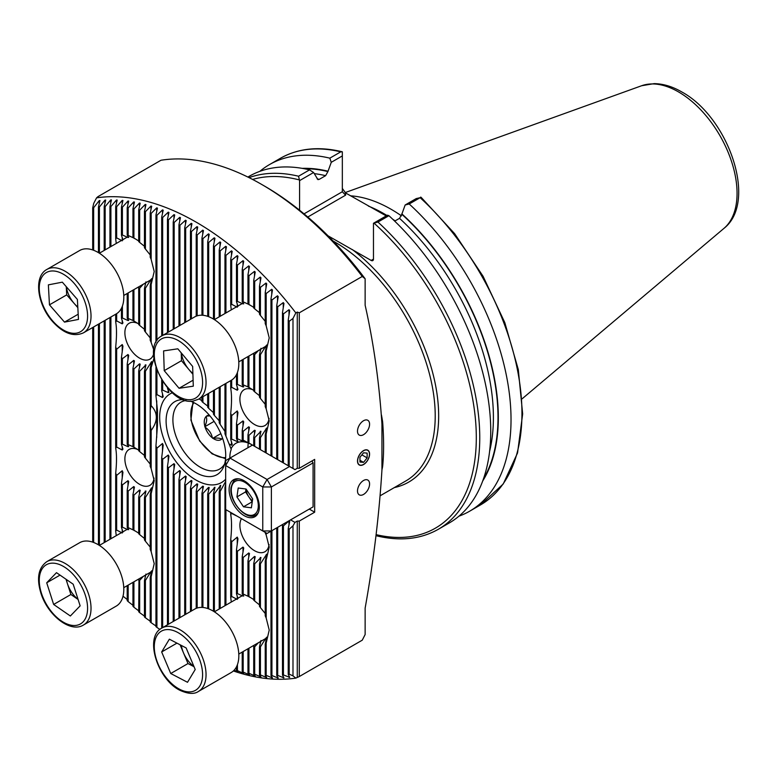 <?xml version="1.0" encoding="UTF-8"?>
<svg xmlns="http://www.w3.org/2000/svg" width="777" height="777" viewBox="0 0 777 777"><rect width="100%" height="100%" fill="white"/><g stroke="black" fill="none" stroke-linecap="round" stroke-linejoin="round"><path stroke-width="1.17" d="M382.07 466.87A4.07 2.758 -169.3 0 1 382.634 466.443A142.026 81.993 60 0 1 381.954 469.774M237.247 599.407L231.682 596.464A29.39 16.968 -120 0 0 230.72 597.571L231.293 602.049M242.997 594.852L242.997 596.085L237.432 593.609A29.39 16.968 -120 0 0 236.47 593.793L237.956 598.572M248.747 596.561L243.182 594.065A29.39 16.968 -120 0 0 242.22 593.822L243.716 596.017M254.497 600.019L248.931 596.6A29.39 16.968 -120 0 0 248.455 596.318L248.455 596.318A29.39 16.968 -120 0 0 247.97 596.046L249.466 597.115M122.222 533.003L116.657 530.06A29.39 16.968 -120 0 0 115.695 531.157L116.268 535.644M127.972 528.447L127.972 529.681L122.407 527.204A29.39 16.968 -120 0 0 121.455 527.389L122.941 532.167M133.731 530.157L128.166 527.661A29.39 16.968 -120 0 0 127.205 527.418L128.691 529.613M139.481 533.614L133.916 530.196A29.39 16.968 -120 0 0 133.43 529.914L133.43 529.914A29.39 16.968 -120 0 0 132.954 529.642L134.44 530.71M139.481 450.611L133.916 447.193A29.39 16.968 -120 0 0 133.43 446.911L133.43 446.911A29.39 16.968 -120 0 0 132.954 446.639L128.166 444.648A29.39 16.968 -120 0 0 127.205 444.415L128.691 446.61L127.972 446.668L122.407 444.201A29.39 16.968 -120 0 0 121.455 444.376L122.941 449.164L122.222 450L116.657 447.057A29.39 16.968 -120 0 0 115.695 448.154C116.773 454.147 116.773 462.49 115.695 473.174A29.39 16.968 -120 0 0 116.657 475.388L122.222 470.716L122.941 472.387L121.455 483.595A29.39 16.968 -120 0 0 122.407 484.877L127.972 480.681L128.691 481.575L127.205 490.2A29.39 16.968 -120 0 0 128.166 491.074L133.731 486.567L134.44 487.121L132.954 494.619A29.39 16.968 -120 0 0 133.43 494.9A29.39 16.968 -120 0 0 133.916 495.172L139.481 490.025L140.19 490.306L138.704 497.154A29.39 16.968 -120 0 0 139.666 497.397L145.95 491.064L144.454 497.61A29.39 16.968 -120 0 0 145.416 497.426L151.7 487.733L150.204 494.755A29.39 16.968 -120 0 0 151.165 493.648L154.215 480.672L151.165 468.628A29.39 16.968 -120 0 0 150.204 466.423L150.204 424.592A58.265 33.634 -120 0 0 151.165 430.439C158.022 421.115 158.022 412.859 151.165 405.672L151.165 367.482L153.895 358.527M133.731 490.763L133.731 486.567L134.44 487.121M128.691 446.61L127.972 446.668L127.972 445.435M134.44 447.707L133.731 447.144M137.84 449.562A20.736 11.976 -120 0 0 129.176 449.407A20.736 11.976 -120 0 0 126 466.025A20.736 11.976 -120 0 0 139.549 484.304A20.736 11.976 -120 0 0 149.922 485.334A20.736 11.976 -120 0 0 154.079 478.069M237.247 516.219L231.682 513.461A29.39 16.968 -120 0 0 230.72 514.559C231.799 520.551 231.799 528.894 230.72 539.578A29.39 16.968 -120 0 0 231.682 541.792L237.247 537.121L237.956 538.791L236.47 549.999A29.39 16.968 -120 0 0 237.432 551.291L242.997 547.095L243.716 547.979L242.22 556.604A29.39 16.968 -120 0 0 243.182 557.478L248.747 552.971L249.466 553.525L247.97 561.023A29.39 16.968 -120 0 0 248.455 561.305A29.39 16.968 -120 0 0 248.931 561.577L254.497 556.429L255.215 556.711L253.72 563.558A29.39 16.968 -120 0 0 254.681 563.801L260.965 557.468L259.469 564.015A29.39 16.968 -120 0 0 260.431 563.83L266.715 554.137L265.229 561.159A29.39 16.968 -120 0 0 266.181 560.062L269.23 547.076L266.181 535.032A29.39 16.968 -120 0 0 265.229 532.828L265.229 532.371M248.747 557.177L248.747 552.971L249.466 553.525M241.443 518.647A20.736 11.976 -120 0 0 254.565 550.708A20.736 11.976 -120 0 0 264.938 551.738A20.736 11.976 -120 0 0 269.095 544.473M254.497 390.841L248.931 387.422A29.39 16.968 -120 0 0 248.455 387.14L248.455 387.14A29.39 16.968 -120 0 0 247.97 386.868L243.182 384.877A29.39 16.968 -120 0 0 242.22 384.644L243.716 386.839L242.997 386.907L237.432 384.43A29.39 16.968 -120 0 0 236.47 384.615L237.956 389.394L237.247 390.229L231.682 387.286A29.39 16.968 -120 0 0 230.72 388.383C231.799 394.386 231.799 402.719 230.72 413.413A29.39 16.968 -120 0 0 231.682 415.617L237.247 410.955L237.956 412.616L236.47 423.824A29.39 16.968 -120 0 0 237.432 425.116L242.997 420.92L243.716 421.814L242.22 430.429A29.39 16.968 -120 0 0 243.182 431.303L248.747 426.796L249.466 427.35L247.97 434.848A29.39 16.968 -120 0 0 248.455 435.13A29.39 16.968 -120 0 0 248.931 435.402L254.497 430.264L255.215 430.536L253.72 437.393A29.39 16.968 -120 0 0 254.681 437.626L260.965 431.293L259.469 437.839A29.39 16.968 -120 0 0 260.431 437.655L266.715 427.972L265.229 434.984A29.39 16.968 -120 0 0 266.181 433.887L269.23 420.901L266.181 408.867L266.181 350.874L269.23 337.898L266.181 325.854A29.39 16.968 -120 0 0 265.229 323.65L265.229 292.492L266.715 283.809L265.996 283.042L260.431 287.344A256.896 148.32 -120 0 0 259.469 286.334L260.965 277.807L260.246 277.078L254.681 281.4A256.896 148.32 -120 0 0 253.72 280.439L255.215 272.057L254.497 271.358L248.931 275.718A256.896 148.32 -120 0 0 247.97 274.796L249.466 266.55L248.747 265.88L243.182 270.289A256.896 148.32 -120 0 0 242.22 269.405L243.716 261.286L242.997 260.645L237.432 265.093A256.896 148.32 -120 0 0 236.47 264.248L237.956 256.245L237.247 255.633L231.682 260.13A256.896 148.32 -120 0 0 230.72 259.324L232.206 251.427L231.488 250.845L225.932 255.39A256.896 148.32 -120 0 0 224.971 254.623L226.457 246.833L225.738 246.28L220.173 250.874A256.896 148.32 -120 0 0 219.221 250.145L220.707 242.463L219.988 241.929L214.423 246.581A256.896 148.32 -120 0 0 213.461 245.891L214.957 238.296L214.238 237.791L208.673 242.502A256.896 148.32 -120 0 0 207.712 241.841L209.207 234.343L208.489 233.858L202.923 238.636A256.896 148.32 -120 0 0 201.962 238.015L203.457 230.594L202.739 230.138L197.173 234.984A256.896 148.32 -120 0 0 196.212 234.401L197.708 227.059L196.989 226.631L191.424 231.546A256.896 148.32 -120 0 0 190.938 231.264A256.896 148.32 -120 0 0 190.462 230.992L191.958 223.718L191.239 223.32L185.674 228.312A256.896 148.32 -120 0 0 184.712 227.787L186.198 220.59L185.489 220.221L179.924 225.291A256.896 148.32 -120 0 0 178.963 224.806L180.449 217.677L179.73 217.327L174.165 222.475A256.896 148.32 -120 0 0 173.213 222.028L174.699 214.967L173.98 214.637L168.415 219.881A256.896 148.32 -120 0 0 167.463 219.464L168.949 212.461L168.23 212.16L162.665 217.502A256.896 148.32 -120 0 0 161.703 217.123L163.199 210.169L162.48 209.897L156.915 215.336A256.896 148.32 -120 0 0 155.954 214.996L157.449 208.1L156.731 207.857L151.165 213.393A256.896 148.32 -120 0 0 150.204 213.092L151.7 206.245L150.981 206.022L145.416 211.674A256.896 148.32 -120 0 0 144.454 211.412L145.95 204.613L145.231 204.419L139.666 210.188A256.896 148.32 -120 0 0 138.704 209.965L140.19 203.205L139.481 203.05L133.916 208.945A256.896 148.32 -120 0 0 132.954 208.76L134.44 202.039L133.731 201.913L128.166 207.945A256.896 148.32 -120 0 0 127.205 207.799L128.691 201.126L127.972 201.029L122.407 207.197A256.896 148.32 -120 0 0 121.455 207.1L122.941 200.456L122.222 200.388L116.657 206.721A256.896 148.32 -120 0 0 115.695 206.663L117.191 200.048L116.472 200.019L110.907 206.517A256.896 148.32 -120 0 0 109.945 206.507L111.441 199.912L110.722 199.922L105.157 206.604A256.896 148.32 -120 0 0 104.196 206.643L105.691 200.077L104.973 200.116L99.407 206.993A256.896 148.32 -120 0 0 98.446 207.09L99.942 200.534L99.223 200.621L93.658 207.712A256.896 148.32 -120 0 0 92.696 207.867L93.716 203.409L96.562 197.863L97.999 196.61L160.975 160.256A264.326 152.613 -120 0 1 261.616 184.402A264.326 152.613 -120 0 1 362.257 276.466L365.132 278.758A260.256 150.262 -120 0 0 264.491 186.062L261.616 184.402M248.747 431.002L248.747 426.796L249.466 427.35M243.716 386.839L242.997 386.907L242.997 385.674M249.466 387.937L248.747 387.383M252.855 389.801A20.736 11.976 -120 0 0 244.201 389.646A20.736 11.976 -120 0 0 241.016 406.264A20.736 11.976 -120 0 0 254.565 424.543A20.736 11.976 -120 0 0 264.938 425.563A20.736 11.976 -120 0 0 269.095 418.298M139.481 324.436L133.916 321.018A29.39 16.968 -120 0 0 133.43 320.736L133.43 320.736A29.39 16.968 -120 0 0 132.954 320.464L128.166 318.473A29.39 16.968 -120 0 0 127.205 318.24L128.691 320.435L127.972 320.503L122.407 318.026A29.39 16.968 -120 0 0 121.455 318.211L122.941 322.989L122.222 323.824L116.657 320.882A29.39 16.968 -120 0 0 115.695 321.979C116.773 327.972 116.773 336.315 115.695 347.008A29.39 16.968 -120 0 0 116.657 349.213L122.222 344.551L122.941 346.212L121.455 357.42A29.39 16.968 -120 0 0 122.407 358.712L127.972 354.516L128.691 355.41L127.205 364.024A29.39 16.968 -120 0 0 128.166 364.899L133.731 360.392L134.44 360.946L132.954 368.444A29.39 16.968 -120 0 0 133.43 368.725A29.39 16.968 -120 0 0 133.916 368.997L139.481 363.859L140.19 364.131L138.704 370.988A29.39 16.968 -120 0 0 139.666 371.221L145.95 364.889L144.454 371.435A29.39 16.968 -120 0 0 145.416 371.251L151.7 361.567L150.204 368.58A29.39 16.968 -120 0 0 151.165 367.482M133.731 364.598L133.731 360.392L134.44 360.946M128.691 320.435L127.972 320.503L127.972 319.269M134.44 321.532L133.731 320.979M137.84 323.397A20.736 11.976 -120 0 0 129.176 323.242A20.736 11.976 -120 0 0 126 339.86A20.736 11.976 -120 0 0 139.549 358.129A20.736 11.976 -120 0 0 149.922 359.159A20.736 11.976 -120 0 0 153.574 354.234M237.247 307.226L231.682 304.273A29.39 16.968 -120 0 0 230.72 305.38L231.293 309.858M242.997 302.661L242.997 303.894L237.432 301.418A29.39 16.968 -120 0 0 236.47 301.602L237.956 306.381M248.747 304.37L243.182 301.874A29.39 16.968 -120 0 0 242.22 301.641L243.716 303.836M254.497 307.838L248.931 304.419A29.39 16.968 -120 0 0 248.455 304.137L248.455 304.137A29.39 16.968 -120 0 0 247.97 303.865L249.466 304.934M122.222 240.821L116.657 237.869A29.39 16.968 -120 0 0 115.695 238.976L116.268 243.454M127.972 236.257L127.972 237.49L122.407 235.013A29.39 16.968 -120 0 0 121.455 235.198L122.941 239.976M133.731 237.966L128.166 235.47A29.39 16.968 -120 0 0 127.205 235.237L128.691 237.432M139.481 241.433L133.916 238.015A29.39 16.968 -120 0 0 133.43 237.723L133.43 237.723A29.39 16.968 -120 0 0 132.954 237.461L134.44 238.52M363.549 464.549A8.537 4.934 120 0 0 369.124 457.022A8.537 4.934 120 0 0 367.812 450.184A8.537 4.934 120 0 0 363.549 450.602A8.537 4.934 120 0 0 357.964 458.129A8.537 4.934 120 0 0 359.275 464.976A8.537 4.934 120 0 0 363.549 464.549M363.549 494.434A8.537 4.934 120 0 0 369.124 486.907A8.537 4.934 120 0 0 367.812 480.06A8.537 4.934 120 0 0 363.549 480.487A8.537 4.934 120 0 0 357.964 488.014A8.537 4.934 120 0 0 359.275 494.852A8.537 4.934 120 0 0 363.549 494.434M363.549 434.664A8.537 4.934 120 0 0 369.124 427.136A8.537 4.934 120 0 0 367.812 420.299A8.537 4.934 120 0 0 363.549 420.716A8.537 4.934 120 0 0 357.964 428.244A8.537 4.934 120 0 0 359.275 435.091A8.537 4.934 120 0 0 363.549 434.664M167.89 388.286A58.265 33.634 -120 0 0 167.463 388.374L168.949 392.259L168.23 392.628L162.665 390.103A58.265 33.634 -120 0 0 161.703 390.627L163.199 396.678L162.48 397.542L156.915 394.561A58.265 33.634 -120 0 0 155.954 395.707L157.469 410.509L157.449 425.631L155.954 445.94A58.265 33.634 -120 0 0 156.915 448.193L162.48 443.482L163.199 445.172L161.703 457.653A58.265 33.634 -120 0 0 162.665 459.294L168.23 455.04L168.949 456.245L167.463 466.55A58.265 33.634 -120 0 0 168.415 467.841L173.98 463.655L174.699 464.597L173.213 473.717A58.265 33.634 -120 0 0 174.165 474.786L179.73 470.503L180.449 471.26L178.963 479.613A58.265 33.634 -120 0 0 179.924 480.487L185.489 476.039L186.198 476.641L184.712 484.45A58.265 33.634 -120 0 0 185.674 485.159L191.239 480.448L191.958 480.924L190.462 488.306A58.265 33.634 -120 0 0 190.938 488.587A58.265 33.634 -120 0 0 191.424 488.859L196.989 483.838L197.708 484.188L196.212 491.239A58.265 33.634 -120 0 0 197.173 491.637L202.739 486.188L203.457 486.412L201.962 493.22A58.265 33.634 -120 0 0 202.923 493.453L208.489 487.451L209.207 487.519L207.712 494.153A58.265 33.634 -120 0 0 208.673 494.191L214.957 487.315L213.461 493.851A58.265 33.634 -120 0 0 214.423 493.667L220.707 485.343L219.221 491.938A58.265 33.634 -120 0 0 220.173 491.414L225.738 481.284M191.239 484.498L191.239 480.448L191.958 480.924M185.489 480.429L185.489 476.039L186.198 476.641M179.73 475.32L179.73 470.503L180.449 471.26M168.949 392.259L168.23 392.628L168.23 390.248M172.358 392.764A51.233 29.584 -120 0 0 161.917 433.022A51.233 29.584 -120 0 0 195.911 479.992A51.233 29.584 -120 0 0 225.67 479.195M225.67 484.178L224.971 487.48A58.265 33.634 -120 0 0 225.67 486.664M219.988 488.519L219.988 485.712L220.707 485.343M214.238 490.462L214.238 487.422L214.957 487.315M208.489 490.714L208.489 487.451L209.207 487.519M202.739 489.695L202.739 486.188L203.457 486.412M196.989 487.587L196.989 483.838L197.708 484.188M183.411 399.689A42.152 24.34 -120 0 0 166.793 428.729A42.152 24.34 -120 0 0 195.911 472.571A42.152 24.34 -120 0 0 223.757 466.511A42.152 24.34 -120 0 0 195.911 403.729A42.152 24.34 -120 0 0 190.452 401.165M186.014 400.514A38.636 22.3 -120 0 0 180.905 402.204A38.636 22.3 -120 0 0 174.98 433.158A38.636 22.3 -120 0 0 200.223 467.2A38.636 22.3 -120 0 0 219.541 469.114A38.636 22.3 -120 0 0 224.64 463.898M381.449 415.015A142.026 81.993 60 0 1 382.634 421.833C383.935 438.85 383.935 453.719 382.634 466.443M371.163 260.431L373.465 259.11A3.254 1.875 60 0 1 372.795 260.596A3.254 1.875 60 0 1 371.163 260.431L328.02 235.81M342.336 188.422L345.59 192.958L386.237 215.909M350.573 195.833A142.026 81.993 60 0 1 391.297 209.382A142.026 81.993 60 0 1 401.486 215.87M292.987 318.453L289.19 321.309A256.896 148.32 -120 0 0 288.228 320.046L288.228 465.724L292.987 468.463L292.987 318.453L295.833 312.908A264.326 152.613 -120 0 0 196.192 222.164A264.326 152.613 -120 0 0 96.562 197.863M99.942 200.534L99.223 200.621L99.223 203.691M105.691 200.077L104.973 200.116L104.973 203.234M111.441 199.912L110.722 199.922L110.722 203.088M117.191 200.048L116.472 200.019L116.472 203.234M122.941 200.456L122.222 200.388L122.222 203.652M128.691 201.126L127.972 201.029L127.972 204.332M134.44 202.039L133.731 201.913L133.731 205.274M140.19 203.205L139.481 203.05L139.481 206.459M145.95 204.613L145.231 204.419L145.231 207.877M151.7 206.245L150.981 206.022L150.981 209.537M157.449 208.1L156.731 207.857L156.731 211.412M163.199 210.169L162.48 209.897L162.48 213.51M168.949 212.461L168.23 212.16L168.23 215.831M174.699 214.967L173.98 214.637L173.98 218.356M180.449 217.677L179.73 217.327L179.73 221.105M186.198 220.59L185.489 220.221L185.489 224.058M191.958 223.718L191.239 223.32L191.239 227.214M365.132 278.758L365.132 305.186C373.572 342.521 379.176 382.177 381.954 424.164L381.954 469.735C379.225 514.539 373.62 560.673 365.132 608.138L365.132 634.566L362.257 640.18L299.281 676.544L295.833 678.107L292.987 675.854L292.987 525.844L289.19 529.205L288.228 528.651L289.714 521.367L289.005 520.949L283.44 525.883L282.478 525.33L282.663 524.446M290.579 519.871L294.969 522.406L297.27 521.076L299.281 521.076L299.281 676.544M297.27 521.076L297.27 677.282M294.969 522.406L292.987 525.844M295.833 312.908L297.27 312.082L299.281 312.82L362.257 276.466M233.372 670.959A264.326 152.613 -120 0 0 295.833 678.107M234.149 670.182L237.956 671.94L236.47 670.366A256.896 148.32 -120 0 0 237.432 670.629L243.716 673.542L242.22 671.852A256.896 148.32 -120 0 0 243.182 672.076L249.466 674.912L247.97 673.096A256.896 148.32 -120 0 0 248.931 673.28L255.215 676.048L253.72 674.096A256.896 148.32 -120 0 0 254.681 674.232L260.965 676.942L259.469 674.844A256.896 148.32 -120 0 0 260.431 674.941L266.715 677.573L265.229 675.32A256.896 148.32 -120 0 0 266.181 675.378L272.465 677.952L270.979 675.524A256.896 148.32 -120 0 0 271.931 675.534L278.215 678.049L276.729 675.436A256.896 148.32 -120 0 0 277.69 675.398L283.964 677.855L282.478 675.048A256.896 148.32 -120 0 0 283.44 674.951L289.714 677.35L288.228 674.319A256.896 148.32 -120 0 0 289.19 674.174L292.987 675.854M289.005 675.912L289.005 677.427L289.714 677.35M283.255 676.514L283.255 677.894L283.964 677.855M277.496 676.806L277.496 678.049L278.215 678.049M271.746 676.796L271.746 677.913L272.465 677.952M265.996 676.505L265.996 677.515L266.715 677.573M260.246 675.941L260.246 676.845L260.985 676.99M254.497 675.116L254.497 675.922L255.215 676.048M248.747 674.048L249.466 674.912M242.997 672.736L243.716 673.542M237.247 671.192L237.956 671.94M155.954 445.94L155.954 626.65A256.896 148.32 -120 0 0 156.915 627.418L159.907 629.419M151.7 570.745L150.204 577.758L150.204 621.911A256.896 148.32 -120 0 0 151.165 622.717L156.731 626.534M145.95 574.067L144.454 580.613L144.454 616.948A256.896 148.32 -120 0 0 145.416 617.793L150.981 621.717M138.986 578.875L138.704 611.752A256.896 148.32 -120 0 0 139.666 612.635L145.231 616.685M132.954 582.361L132.954 606.322A256.896 148.32 -120 0 0 133.916 607.245L139.481 611.412M127.205 585.683L127.205 600.64A256.896 148.32 -120 0 0 128.166 601.602L132.954 605.312M123.019 596.202L127.205 599.543M197.708 227.059L196.989 226.631L196.989 230.584M203.457 230.594L202.739 230.138L202.739 234.159M209.207 234.343L208.489 233.858L208.489 237.947M214.957 238.296L214.238 237.791L214.238 241.938M220.707 242.463L219.988 241.929L219.988 246.154M226.457 246.833L225.738 246.28L225.738 250.573M232.206 251.427L231.488 250.845L231.488 255.215M237.956 256.245L237.247 255.633L237.247 260.081M243.716 261.286L242.997 260.645L242.997 265.18M249.466 266.55L248.747 265.88L248.747 270.503M255.215 272.057L254.497 271.358L254.497 276.078M260.965 277.807L260.246 277.078L260.246 281.896M266.715 283.809L265.996 283.042L265.996 287.976M288.228 320.046L289.714 310.596L289.005 309.693L283.44 313.898A256.896 148.32 -120 0 0 282.478 312.694L283.964 303.457L283.255 302.593L277.69 306.808A256.896 148.32 -120 0 0 276.729 305.652L278.215 296.62L277.496 295.794L271.931 300.029A256.896 148.32 -120 0 0 270.979 298.931L272.465 290.074L271.746 289.277L266.181 293.541A256.896 148.32 -120 0 0 265.229 292.492M272.465 290.074L271.746 289.277L271.746 294.318M278.215 296.62L277.496 295.794L277.496 300.952M283.964 303.457L283.255 302.593L283.255 307.877M259.829 171.358A200.126 115.54 60 0 1 269.454 164.607A200.126 115.54 60 0 1 329.827 158.158L340.753 151.855L342.336 151.816L342.336 191.744L345.59 195.182L307.779 217.016M269.454 164.607L280.38 158.304C298.028 148.32 318.589 146.134 342.084 151.738L342.336 151.816M342.336 155.924L331.264 162.315L327.923 171.581L325.621 175.67L319.24 179.361L317.948 179.623L313.597 172.513L299.572 180.614L299.572 210.208M331.264 162.315L329.827 158.158M302.204 168.366A188.743 108.974 60 0 1 327.923 171.193M247.892 177.059L249.174 176.311A200.126 115.54 60 0 1 309.547 169.872L313.597 172.513M299.572 180.614L298.553 176.224L309.547 169.872M409.207 203.992L405.157 204.982L416.239 198.582L421.231 197.455L454.613 233.644L483.1 276.321L504.817 322.64L518.298 369.541L522.659 413.947L517.55 452.942L503.224 483.993L480.497 504.924A200.126 115.54 60 0 0 420.134 197.688L409.207 203.992A200.126 115.54 60 0 1 469.58 511.237A200.126 115.54 60 0 1 458.925 516.19M420.755 197.086L420.134 197.688M394.687 221.124L399.524 218.337L401.816 214.248L405.157 204.982M401.816 213.85A188.743 108.974 60 0 1 482.702 480.992M388.927 215.705L377.933 222.047L373.465 223.281L387.49 215.18L388.927 215.705A200.126 115.54 60 0 1 449.3 522.94L438.306 529.292C420.561 539.316 399.864 541.472 376.223 535.751M373.465 259.11L373.465 223.281M229.837 458.158A32.333 18.667 60 0 1 231.255 449.397L225.932 436.101A58.265 33.634 -120 0 0 224.971 433.848L224.971 383.945M201.962 400.786L199.116 398.873M207.712 406.089L202.923 402.428A58.265 33.634 -120 0 0 201.962 401.544L201.962 397.232M213.461 412.636L208.673 408.323A58.265 33.634 -120 0 0 207.712 407.255L207.712 393.91M219.221 420.784L214.423 415.491A58.265 33.634 -120 0 0 213.461 414.19L213.461 390.588M224.971 431.439L220.173 424.378A58.265 33.634 -120 0 0 219.221 422.746L219.221 387.267M299.281 312.82L299.281 468.288L297.27 468.288L294.969 469.609L292.987 468.463M297.27 312.082L297.27 468.288M309.275 509.081L314.666 512.198L299.281 521.076M314.666 512.198L314.666 459.401L299.281 468.288M248.281 443.036A32.333 18.667 -120 0 0 247.96 447.698M229.409 444.114L231.488 445.211L232.206 444.444L230.72 439.403A38.539 22.251 60 0 1 231.682 439.112L237.247 441.579L237.956 441.404L236.47 438.655A38.539 22.251 60 0 1 237.432 438.723L242.997 441.326L243.716 441.443L242.22 439.811A38.539 22.251 60 0 1 243.182 440.151L252.127 444.871A32.333 18.667 -120 0 0 235.955 443.278A32.333 18.667 -120 0 0 231.051 448.863M289.005 466.171L283.44 462.956L283.44 313.898M282.478 312.694L282.478 462.402L283.44 462.956M283.255 462.849L277.69 459.634L277.69 306.808M276.729 305.652L276.729 459.081L277.69 459.634M277.496 459.528L271.931 456.313L271.931 300.029M270.979 298.931L270.979 455.759L271.931 456.313M271.746 456.206L266.181 452.991L266.181 433.887M265.229 434.984L265.229 452.437L266.181 452.991M265.996 452.884L260.431 449.669L260.431 437.655M259.469 437.839L259.469 449.116L260.431 449.669M260.246 449.562L254.681 446.357L254.681 437.626M253.72 437.393L253.72 445.794L254.681 446.357M254.497 446.241L248.931 443.036L248.931 435.402M247.97 434.848L247.97 442.482L248.931 443.036M231.488 441.676L231.488 445.211L232.206 444.444M237.247 439.967L237.247 441.579L237.956 441.404M242.997 440.598L243.716 441.443M248.747 442.929L249.466 443.414M289.714 521.367L289.005 520.949L289.005 524.873M99.407 545.386L99.407 323.63M99.407 253.195L99.407 206.993M98.446 544.832L98.446 324.184M98.446 252.642L98.446 207.09M93.658 542.472L93.658 326.952M93.658 250.281L93.658 207.712M92.696 542.123L92.696 327.505M92.696 249.932L92.696 207.867M155.954 395.707L155.954 367.463M155.954 342.298L155.954 214.996M156.915 394.561L156.915 370.153M156.915 340.627L156.915 215.336M156.915 627.418L156.915 448.193M161.703 390.627L161.703 379.866M161.703 335.946L161.703 217.123M162.665 390.103L162.665 381.39M162.665 335.392L162.665 217.502M162.665 627.583L162.665 459.294M161.703 628.137L161.703 457.653M167.463 388.374L167.463 387.791M167.463 332.624L167.463 219.464M168.415 332.07L168.415 219.881M168.415 624.261L168.415 467.841M167.463 624.815L167.463 466.55M173.213 329.312L173.213 222.028M174.165 328.758L174.165 222.475M174.165 620.94L174.165 474.786M173.213 621.493L173.213 473.717M178.963 325.99L178.963 224.806M179.924 325.437L179.924 225.291M179.924 617.618L179.924 480.487M178.963 618.171L178.963 479.613M184.712 322.669L184.712 227.787M185.674 322.115L185.674 228.312M185.674 614.306L185.674 485.159M184.712 614.86L184.712 484.45M191.424 610.984L191.424 488.859M190.462 611.538L190.462 488.306M190.462 319.347L190.462 230.992M191.424 318.793L191.424 231.546M197.173 608.012L197.173 491.637M196.212 608.362L196.212 491.239M196.212 316.171L196.212 234.401M197.173 315.831L197.173 234.984M202.923 607.478L202.923 493.453M201.962 607.42L201.962 493.22M201.962 315.229L201.962 238.015M202.923 402.428L202.923 396.678M202.923 315.287L202.923 238.636M208.673 608.877L208.673 494.191M207.712 608.527L207.712 494.153M207.712 316.336L207.712 241.841M208.673 408.323L208.673 393.356M208.673 316.686L208.673 242.502M242.22 595.736L214.384 611.81L214.423 493.667M213.461 611.237L213.461 493.851M213.461 319.046L213.461 245.891M214.423 415.491L214.423 390.035M214.423 319.6L214.423 246.581M220.173 608.469L220.173 491.414M219.221 609.022L219.221 491.938M219.221 316.831L219.221 250.145M220.173 424.378L220.173 386.713M220.173 316.278L220.173 250.874M225.932 605.147L225.932 509.683M224.971 605.701L224.971 487.48M224.971 313.51L224.971 254.623M225.932 436.101L225.932 383.391M225.932 312.956L225.932 255.39M289.19 466.278L289.19 321.309M231.682 439.112L231.682 415.617M230.72 439.403L230.72 413.413M231.682 596.464L231.682 541.792M230.72 597.571L230.72 539.578M230.72 514.559L230.72 512.451M231.682 387.286L231.682 380.06M230.72 388.383L230.72 380.623M230.72 305.38L230.72 259.324M231.682 304.273L231.682 260.13M237.432 438.723L237.432 425.116M236.47 438.655L236.47 423.824M237.432 593.609L237.432 551.291M236.47 593.793L236.47 549.999M237.432 670.629L237.432 664.636M236.47 670.366L236.47 666.851M237.432 384.43L237.432 372.445M236.47 384.615L236.47 374.669M236.47 301.602L236.47 264.248M237.432 301.418L237.432 265.093M243.182 440.151L243.182 431.303M242.22 439.811L242.22 430.429M243.182 594.065L243.182 557.478M242.22 593.822L242.22 556.604M243.182 672.076L243.182 651.534M242.22 671.852L242.22 652.088M243.182 384.877L243.182 359.343M242.22 384.644L242.22 359.897M242.22 301.641L242.22 269.405M243.182 301.874L243.182 270.289M248.931 673.28L248.931 648.212M247.97 673.096L247.97 648.766M248.931 596.6L248.931 561.577M247.97 596.046L247.97 561.023M248.931 387.422L248.931 356.021M247.97 386.868L247.97 356.575M247.97 303.865L247.97 274.796M248.931 304.419L248.931 275.718M254.681 674.232L254.681 646.804L258.362 642.773M253.72 674.096L253.72 646.571A29.39 16.968 -120 0 0 254.681 646.804M259.469 604.875L254.681 601.019L254.681 563.801M254.681 601.019A29.39 16.968 -120 0 0 253.72 600.145L253.72 563.558M259.469 395.697L254.681 391.841L254.681 354.613L258.362 350.582M254.681 391.841A29.39 16.968 -120 0 0 253.72 390.967L253.72 354.38A29.39 16.968 -120 0 0 254.681 354.613M259.469 312.684L254.681 308.838A29.39 16.968 -120 0 0 253.72 307.964L253.72 280.439M254.681 308.838L254.681 281.4M254.497 433.848L254.497 430.264L255.215 430.536M254.497 560.013L254.497 556.429L255.215 556.711M254.001 645.279L253.72 646.571M254.001 353.098L253.72 354.38M260.431 674.941L260.431 646.843L265.996 637.985L265.996 640.559M259.469 674.844L259.469 647.018A29.39 16.968 -120 0 0 260.431 646.843M265.229 613.519L260.431 607.624L260.431 563.83M260.431 607.624A29.39 16.968 -120 0 0 259.469 606.332L259.469 564.015M265.229 404.341L260.431 398.446L260.431 354.652L265.996 345.794L265.996 348.368M260.431 398.446A29.39 16.968 -120 0 0 259.469 397.154L259.469 354.836A29.39 16.968 -120 0 0 260.431 354.652M265.229 321.328L260.431 315.443A29.39 16.968 -120 0 0 259.469 314.151L259.469 286.334M260.431 315.443L260.431 287.344M260.246 434.44L260.246 431.361L260.965 431.293M260.246 560.615L260.246 557.527L260.965 557.468M260.965 640.471L259.469 647.018M260.965 348.29L259.469 354.836M266.181 675.378L266.181 643.065L269.23 630.079L266.181 618.045L266.181 560.062M265.229 675.32L265.229 644.162A29.39 16.968 -120 0 0 266.181 643.065M266.181 618.045A29.39 16.968 -120 0 0 265.229 615.831L265.229 561.159M266.181 535.032L266.181 532.925M266.181 408.867A29.39 16.968 -120 0 0 265.229 406.653L265.229 351.981A29.39 16.968 -120 0 0 266.181 350.874M266.181 325.854L266.181 293.541M266.715 637.15L265.229 644.162M266.715 344.959L265.229 351.981M116.657 530.06L116.657 475.388M115.695 531.157L115.695 473.174M116.657 447.057L116.657 349.213M115.695 448.154L115.695 347.008M116.657 320.882L116.657 313.655M115.695 321.979L115.695 314.219M115.695 238.976L115.695 206.663M116.657 237.869L116.657 206.721M122.407 527.204L122.407 484.877M121.455 527.389L121.455 483.595M122.407 444.201L122.407 358.712M121.455 444.376L121.455 357.42M122.407 318.026L122.407 306.041M121.455 318.211L121.455 308.265M121.455 235.198L121.455 207.1M122.407 235.013L122.407 207.197M128.166 527.661L128.166 491.074M127.205 527.418L127.205 490.2M128.166 601.602L128.166 585.13M128.166 444.648L128.166 364.899M127.205 444.415L127.205 364.024M128.166 318.473L128.166 292.939M127.205 318.24L127.205 293.492M127.205 235.237L127.205 207.799M128.166 235.47L128.166 207.945M133.916 607.245L133.916 581.808M133.916 530.196L133.916 495.172M132.954 529.642L132.954 494.619M133.916 447.193L133.916 368.997M132.954 446.639L132.954 368.444M133.916 321.018L133.916 289.617M132.954 320.464L132.954 290.171M132.954 237.461L132.954 208.76M133.916 238.015L133.916 208.945M139.666 612.635L139.666 580.4L143.337 576.359M138.704 580.166A29.39 16.968 -120 0 0 139.666 580.4M144.454 538.471L139.666 534.615L139.666 497.397M139.666 534.615A29.39 16.968 -120 0 0 138.704 533.741L138.704 497.154M144.454 455.458L139.666 451.612L139.666 371.221M139.666 451.612A29.39 16.968 -120 0 0 138.704 450.738L138.704 370.988M144.454 329.293L139.666 325.437L139.666 288.209L143.337 284.178M139.666 325.437A29.39 16.968 -120 0 0 138.704 324.563L138.704 287.976A29.39 16.968 -120 0 0 139.666 288.209M144.454 246.28L139.666 242.424A29.39 16.968 -120 0 0 138.704 241.56L138.704 209.965M139.666 242.424L139.666 210.188M139.481 493.609L139.481 490.025L140.19 490.306M139.481 367.443L139.481 363.859L140.19 364.131M138.986 286.694L138.704 287.976M145.416 617.793L145.416 580.438L150.981 571.581L150.981 574.154M144.454 580.613A29.39 16.968 -120 0 0 145.416 580.438M150.204 547.115L145.416 541.219L145.416 497.426M145.416 541.219A29.39 16.968 -120 0 0 144.454 539.928L144.454 497.61M150.204 464.112L145.416 458.216L145.416 371.251M145.416 458.216A29.39 16.968 -120 0 0 144.454 456.925L144.454 371.435M150.204 337.937L145.416 332.041L145.416 288.248L150.981 279.39L150.981 281.964M145.416 332.041A29.39 16.968 -120 0 0 144.454 330.749L144.454 288.432A29.39 16.968 -120 0 0 145.416 288.248M150.204 254.924L145.416 249.038A29.39 16.968 -120 0 0 144.454 247.746L144.454 211.412M145.416 249.038L145.416 211.674M145.231 494.211L145.231 491.122L145.95 491.064M145.231 368.036L145.231 364.957L145.95 364.889M145.95 281.876L144.454 288.432M151.165 405.672A58.265 33.634 -120 0 0 150.204 410.411L150.204 368.58M151.165 468.628L151.165 430.439M151.165 622.717L151.165 576.66L154.215 563.675L151.165 551.641L151.165 493.648M150.204 577.758A29.39 16.968 -120 0 0 151.165 576.66M151.165 551.641A29.39 16.968 -120 0 0 150.204 549.426L150.204 494.755M153.788 349.903L151.165 342.453L151.165 284.469L154.215 271.494L151.165 259.45A29.39 16.968 -120 0 0 150.204 257.236L150.204 213.092M151.165 342.453A29.39 16.968 -120 0 0 150.204 340.248L150.204 285.577A29.39 16.968 -120 0 0 151.165 284.469M151.165 259.45L151.165 213.393M150.204 410.411L150.204 424.592M151.7 278.555L150.204 285.577M105.157 542.064L105.157 320.309M105.157 249.873L105.157 206.604M104.196 542.618L104.196 320.862M104.196 250.427L104.196 206.643M110.907 538.743L110.907 316.987M110.907 246.552L110.907 206.517M109.945 539.296L109.945 317.54M109.945 247.105L109.945 206.507M271.931 675.534L271.931 530.642M270.979 675.524L270.979 531.196M277.69 675.398L277.69 527.321M276.729 675.436L276.729 527.874M283.44 674.951L283.44 525.883M282.478 675.048L282.478 525.33M289.19 674.174L289.19 529.205M288.228 674.319L288.228 528.651M382.634 421.833A4.07 1.855 -8.8 0 0 381.866 422.416M244.211 515.685A21.348 12.325 -120 0 0 254.895 516.734A21.348 12.325 -120 0 0 258.158 499.63A21.348 12.325 -120 0 0 244.211 480.817A21.348 12.325 -120 0 0 233.537 479.759A21.348 12.325 -120 0 0 230.264 496.872A21.348 12.325 -120 0 0 244.211 515.685M252.486 445.085L229.982 458.071L267.074 479.487L262.762 486.956L225.67 465.54L225.67 509.537L262.762 530.953L262.762 486.956L271.387 486.956L271.387 530.953L313.082 506.886L313.082 462.888L271.387 486.956L267.074 479.487L289.578 466.501M311.965 460.955L313.082 462.888M271.387 530.953L262.762 530.953L267.074 533.44L271.387 530.953M229.982 458.071L225.67 460.567L225.67 465.54L229.982 458.071M243.502 506.808L236.927 496.911L238.209 488.014L246.076 489.024L252.661 498.931L251.369 507.818L243.502 506.808L252.137 501.825L245.551 491.928L236.927 496.911M245.969 489.015L245.551 491.928M246.115 489.083A10.334 5.963 -120 0 0 248.844 496.872A10.334 5.963 -120 0 0 252.399 500.709M66.433 579.535A20.571 11.878 -120 0 0 67.434 583.663L70.901 594.492L53.652 604.457L70.357 615.996L80.138 605.866L73.193 584.207L56.488 572.668L46.707 582.789L53.652 604.457M83.45 625.029L116.229 606.109A36.597 21.134 -120 0 0 121.494 575.67A36.597 21.134 -120 0 0 79.633 542.715L46.853 561.635A36.597 21.134 60 0 1 88.714 594.59A36.597 21.134 60 0 1 83.45 625.029C70.192 633.362 47.387 614.869 40.831 592.909C36.432 578.127 38.432 567.705 46.853 561.635M78.079 599.446L70.901 594.492M66.016 579.253L67.434 583.663A20.571 11.878 -120 0 0 78.059 599.378M60.023 575.106L46.707 582.789M181.381 645.464A20.571 11.878 -120 0 0 183.459 652.777A20.571 11.878 -120 0 0 193.91 666.413M198.465 691.433L231.245 672.513A36.597 21.134 -120 0 0 236.616 642.394A36.597 21.134 -120 0 0 211.732 610.266A36.597 21.134 -120 0 0 194.648 609.119L161.869 628.049A36.597 21.134 60 0 1 178.953 629.185A36.597 21.134 60 0 1 203.836 661.324A36.597 21.134 60 0 1 198.465 691.433C194.347 694.337 188.248 693.997 180.167 690.413C157.76 679.836 143.832 637.101 161.869 628.049M195.212 669.512L187.51 682.293L170.736 673.513L161.665 651.961L169.367 639.18L186.14 647.95L195.212 669.512M170.736 673.513L187.995 663.558L194.046 666.724M187.995 663.558L180.089 644.784M176.942 643.142L161.665 651.961M66.346 286.771A20.571 11.878 -120 0 0 74.233 303.516L77.836 307.653M83.45 332.838L116.229 313.918A36.597 21.134 -120 0 0 109.392 262.043A36.597 21.134 -120 0 0 79.633 250.524L46.853 269.454A36.597 21.134 60 0 1 76.612 280.973A36.597 21.134 60 0 1 83.45 332.838C73.669 337.169 63.393 333.411 52.613 321.581C37.403 304.769 33.275 276.651 46.853 269.454M78.477 319.425L64.51 322.115L49.456 304.837L48.368 284.858L62.335 282.168L77.389 299.446L78.477 319.425M78.195 314.219L64.51 322.115M49.456 304.837L66.705 294.881L74.233 303.516A20.571 11.878 -120 0 0 77.797 306.983M66.705 294.881L66.259 286.674M181.342 353.001A20.571 11.878 -120 0 0 188.898 369.512A20.571 11.878 -120 0 0 192.881 373.436M198.465 399.252L231.245 380.322A36.597 21.134 -120 0 0 233.178 341.676A36.597 21.134 -120 0 0 199.184 315.375A36.597 21.134 -120 0 0 194.648 316.929L161.869 335.858A36.597 21.134 60 0 1 166.404 334.304A36.597 21.134 60 0 1 200.398 360.606A36.597 21.134 60 0 1 198.465 399.252L193.366 401C168.017 406.468 138.656 347.465 161.869 335.858M192.657 366.443L193.288 386.179L179.069 388.286L164.219 370.648L163.597 350.913L177.816 348.815L192.657 366.443M193.094 380.186L179.069 388.286M192.91 374.271L181.478 360.693L164.219 370.648M181.478 360.693L181.226 352.865M209.256 415.083A13.831 7.984 -120 0 0 206.488 416.151L206.09 416.521C207.187 418.9 206.779 422.173 204.856 426.33L205.109 427.185C209.042 429.875 211.47 433.449 212.393 437.878L213.044 438.354C217.366 437.781 220.202 438.073 221.552 439.238L222.436 437.772M221.96 438.869A13.831 7.984 -120 0 0 222.562 438.121M213.044 438.354A13.831 7.984 -120 0 0 221.552 439.238M205.109 427.185A13.831 7.984 -120 0 0 212.393 437.878M206.09 416.521A13.831 7.984 -120 0 0 204.856 426.33M209.916 415.86L206.488 416.151M214.093 421.377L204.807 426.738M220.814 433.634L212.694 438.325M363.549 450.757A8.353 4.827 120 0 0 357.634 460.984A8.353 4.827 120 0 0 363.549 464.403A8.353 4.827 120 0 0 369.454 454.166A8.353 4.827 120 0 0 363.549 450.757M359.955 457.255L359.955 462.043L363.549 462.364L367.142 457.896L367.142 453.108L363.549 452.787L359.955 457.255M361.878 454.856L367.142 457.896M359.955 460.295L363.549 462.364M333.207 241.103A142.026 81.993 60 0 1 334.79 242.006A142.026 81.993 60 0 1 427.573 367.162A142.026 81.993 60 0 1 405.808 480.963L380.274 495.707M368.424 206.109A142.026 81.993 60 0 1 383.887 213.656A142.026 81.993 60 0 1 386.965 215.491M392.608 219.133A142.026 81.993 60 0 1 395.124 220.872M723.96 228.37C758.177 201.68 728.156 116.948 681.759 91.929C672.455 86.529 663.257 83.761 654.166 83.634L641.617 85.742A82.789 47.795 60 0 1 678.525 91.919A82.789 47.795 60 0 1 731.371 160.975A82.789 47.795 60 0 1 723.96 228.37L522.193 398.747M280.38 158.304A200.126 115.54 60 0 1 340.753 151.855M264.19 349.077A197.688 114.132 60 0 1 263.568 347.572M304.273 168.735A188.277 108.702 60 0 1 327.923 171.581M314.355 173.65A185.023 106.828 60 0 1 325.621 175.67M317.113 178.875A185.023 106.828 60 0 1 319.24 179.361M249.038 177.632A200.126 115.54 60 0 1 298.553 176.224M252.593 179.438A197.688 114.132 60 0 1 298.912 179.808M401.816 214.248A188.277 108.702 60 0 1 483.411 479.02M399.524 218.337A185.023 106.828 60 0 1 489.597 451.437M377.933 222.047A200.126 115.54 60 0 1 438.306 529.292M374.125 223.222A197.688 114.132 60 0 1 476.301 436.48A197.688 114.132 60 0 1 376.117 534.634M352.272 249.524A144.464 83.411 60 0 1 436.13 388.374A144.464 83.411 60 0 1 394.308 487.597M304.04 213.86L342.336 191.744M345.59 192.958L345.59 195.182M252.127 444.871L248.145 442.579M156.731 437.432L156.731 400.874M162.48 451.505L162.48 443.482M162.48 397.542L162.48 393.444M168.23 461.334L168.23 455.04M173.98 469.055L173.98 463.655M289.005 315.122L289.005 309.693M231.488 402.068L231.488 396.396M231.488 528.234L231.488 522.571M237.247 418.434L237.247 410.955M237.247 598.611L237.247 595.852M237.247 544.609L237.247 537.121M237.247 390.229L237.247 386.674M237.247 306.429L237.247 303.661M242.997 426.068L242.997 420.92M242.997 552.243L242.997 547.095M260.246 643.628L260.246 641.676M260.246 351.437L260.246 349.495M265.996 431.381L265.996 428.807M265.996 557.556L265.996 554.972M122.222 532.206L122.222 529.448M122.222 478.195L122.222 470.716M122.222 450L122.222 446.435M122.222 352.03L122.222 344.551M122.222 323.824L122.222 320.26M122.222 240.015L122.222 237.257M127.972 485.839L127.972 480.681M127.972 359.664L127.972 354.516M145.231 577.214L145.231 575.271M145.231 285.033L145.231 283.09M150.981 491.142L150.981 488.568M150.981 364.976L150.981 362.403M116.472 461.829L116.472 456.167M116.472 335.654L116.472 329.992M258.343 512.548A20.328 11.742 60 0 1 255.818 515.025C246.299 521.61 228.399 500.786 231.09 487.16C232.867 481.954 234.333 479.506 235.489 479.807A20.328 11.742 60 0 1 238.898 478.865M231.429 487.83A19.114 11.033 -120 0 0 242.735 512.15A19.114 11.033 -120 0 0 258.149 508.003A19.114 11.033 -120 0 0 246.853 483.682A19.114 11.033 -120 0 0 231.429 487.83M41.424 593.162A34.159 19.726 -120 0 0 73.407 625.495A34.159 19.726 -120 0 0 85.421 595.503A34.159 19.726 -120 0 0 53.438 563.17A34.159 19.726 -120 0 0 41.424 593.162M179.574 689.248A34.159 19.726 -120 0 0 202.564 673.358A34.159 19.726 -120 0 0 177.302 632.225A34.159 19.726 -120 0 0 154.312 648.115A34.159 19.726 -120 0 0 179.574 689.248M52.719 320.969A34.159 19.726 -120 0 0 85.081 327A34.159 19.726 -120 0 0 74.126 283.314A34.159 19.726 -120 0 0 41.764 277.282A34.159 19.726 -120 0 0 52.719 320.969M191.288 399.582A34.159 19.726 -120 0 0 198.893 365.52A34.159 19.726 -120 0 0 165.598 337.509A34.159 19.726 -120 0 0 157.984 371.571A34.159 19.726 -120 0 0 191.288 399.582M193.92 402.661A32.838 18.959 -120 0 0 199.825 440.714A32.838 18.959 -120 0 0 225.651 457.614M469.58 511.237L480.497 504.924M641.617 85.742L345.066 192.618M257.634 513.976L255.818 515.025M237.306 478.758L235.489 479.807M150.709 572.105L123.766 587.665M127.205 529.331L99.369 545.405M265.724 638.509L238.782 654.069M150.709 279.924L123.766 295.474M127.205 237.15L99.369 253.215M265.724 346.328L238.782 361.878M242.22 303.554L214.384 319.619M192.949 402.195L190.889 420.104L199.621 440.977L212.063 453.836L225.563 458.692"/></g></svg>
